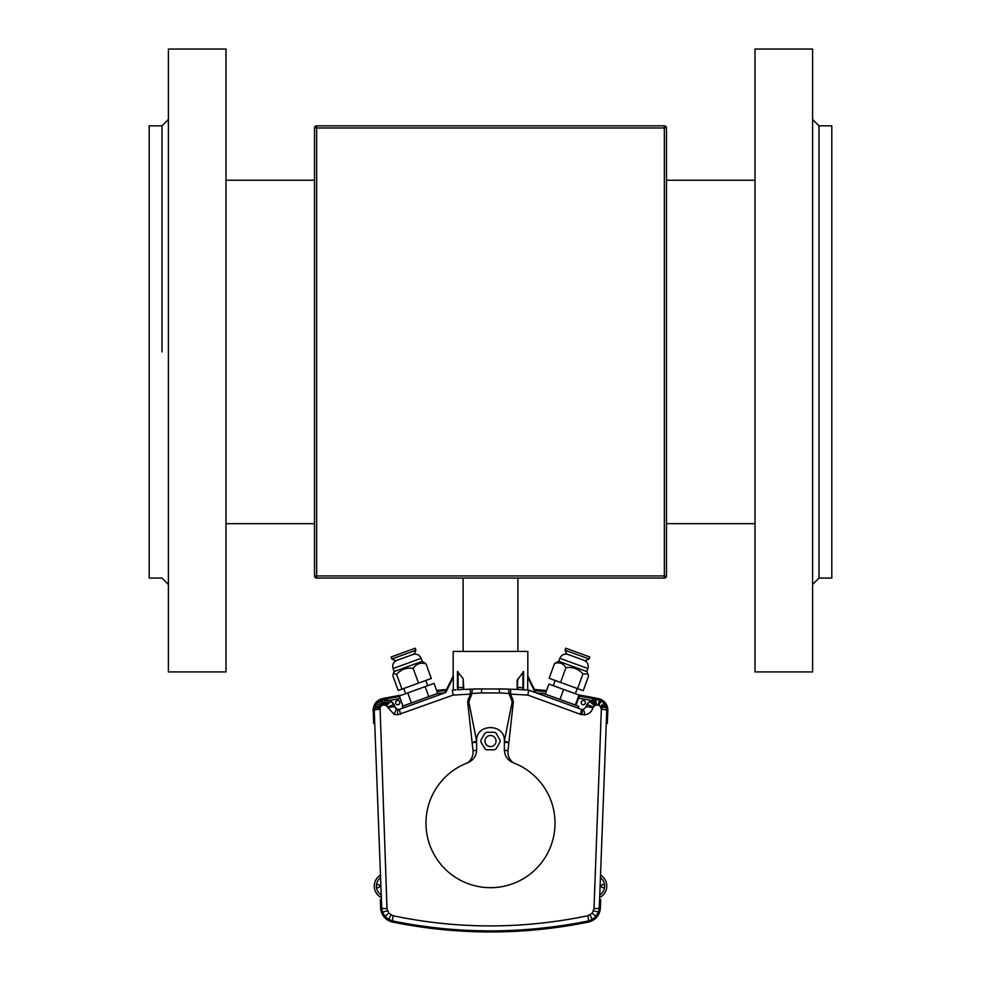 <?xml version="1.0" encoding="UTF-8"?>
<svg xmlns="http://www.w3.org/2000/svg" width="981" height="981" viewBox="0 0 981 981"><rect width="100%" height="100%" fill="white"/><g stroke="black" fill="none" stroke-linecap="round" stroke-linejoin="round"><path stroke-width="1.47" d="M664.345 578.067L316.655 578.067L316.655 575.933L664.345 575.933L664.345 127.971L316.655 127.971L316.655 575.933L314.521 575.933L314.521 127.971A2.134 2.134 0 0 1 316.655 125.838L664.345 125.838A2.134 2.134 0 0 1 666.479 127.971L666.479 575.933A2.134 2.134 0 0 1 664.345 578.067A2.134 2.134 0 0 0 666.479 575.933L664.345 575.933L664.345 578.067M314.521 575.933A2.134 2.134 0 0 0 316.655 578.067A2.134 2.134 0 0 1 314.521 575.933M421.168 701.452L412.817 704.493M517.809 678.754L517.159 689.435L517.159 680.323L523.56 671.531L523.56 689.79L522.934 689.778L528.747 690.134L581.635 709.386L578.03 708.074L578.692 706.271L542.603 693.138L541.953 694.94L538.495 693.677M496.043 741.035A5.543 5.543 0 0 0 490.5 735.492A5.543 5.543 0 0 0 484.957 741.035A5.543 5.543 0 0 0 490.5 746.578A5.543 5.543 0 0 0 496.043 741.035M480.898 741.035A9.602 9.602 0 0 0 480.948 741.943L484.872 748.81A9.602 9.602 0 0 0 486.515 749.766L494.424 749.791A9.602 9.602 0 0 0 496.067 748.859L500.052 742.016A9.602 9.602 0 0 0 500.052 740.128L496.128 733.261A9.602 9.602 0 0 0 494.485 732.304L486.576 732.28A9.602 9.602 0 0 0 484.933 733.212L480.948 740.054A9.602 9.602 0 0 0 480.898 741.035M399.843 702.641A2.134 2.134 0 0 0 397.71 700.508A2.134 2.134 0 0 0 395.576 702.641A2.134 2.134 0 0 0 397.71 704.775A2.134 2.134 0 0 0 399.843 702.641M585.424 702.641A2.134 2.134 0 0 0 583.29 700.508A2.134 2.134 0 0 0 581.157 702.641A2.134 2.134 0 0 0 583.29 704.775A2.134 2.134 0 0 0 585.424 702.641M380.579 877.615A10.668 10.668 0 0 0 376.373 886.088A1.594 1.594 0 0 1 377.979 884.482A1.594 1.594 0 0 1 379.573 886.088A1.594 1.594 0 0 1 377.979 887.682A1.594 1.594 0 0 1 376.373 886.088L376.373 886.088A10.668 10.668 0 0 0 381.229 895.028M599.771 895.028A10.668 10.668 0 0 0 604.627 886.088A1.594 1.594 0 0 0 603.021 884.482A1.594 1.594 0 0 0 601.427 886.088A1.594 1.594 0 0 0 603.021 887.682A1.594 1.594 0 0 0 604.627 886.088L604.627 886.088A10.668 10.668 0 0 0 600.421 877.615L600.519 875.101A12.802 12.802 0 0 1 599.673 897.541L600.421 877.615M536.031 692.782L535.16 692.463L527.692 677.148L527.741 675.799L536.031 692.782L527.827 675.97L527.827 651.445L453.173 651.445L453.173 675.97L444.969 692.782L453.259 675.799L453.308 677.148L445.84 692.463L444.761 692.856A536.533 536.533 0 0 0 438.458 693.432M508.673 689.079L478.703 688.907M516.852 689.422L513.468 689.263M527.692 677.148L527.692 690.06L526.699 689.986M526.184 689.962L525.448 689.913M524.933 689.876L523.731 689.802M425.975 823.157A64.525 64.525 0 0 0 490.5 887.682A64.525 64.525 0 0 0 513.321 762.801C507.655 760.336 504.663 756.02 504.369 749.84L504.369 741.035C505.227 723.144 475.773 723.144 476.631 741.035L476.631 749.84C476.337 756.02 473.345 760.336 467.679 762.801A64.525 64.525 0 0 0 425.975 823.157M467.679 762.801C471.603 759.662 473.382 755.652 473.026 750.772L467.63 701.734L470.377 694.119L453.197 695.075L397.55 714.879L394.019 714.315L385.864 705.216L382.1 705.192L380.039 707.289L387.005 908.614L388.795 913.188L393.038 915.727C457.551 929.301 522.53 929.301 587.962 915.727L592.205 913.188L593.995 908.614L601.353 709.238L600.384 706.369L598.251 704.947L594.952 705.314L592.941 707.877C591.641 711.85 588.931 714.168 584.799 714.83L580.372 714.291L527.803 695.075L510.623 694.119L513.37 701.734L507.974 750.772C507.618 755.652 509.397 759.662 513.321 762.801M578.594 698.19A536.533 536.533 0 0 1 591.469 700.495A10.668 10.668 0 0 0 586.613 705.216L589.164 701.991L592.757 699.968L599.06 699.858L604.37 703.389L606.761 710.109L599.281 907.94L598.484 912.072L596.019 916.364L592.193 919.516L588.195 921C522.628 934.17 457.502 934.17 392.805 921L388.807 919.516L384.981 916.364L382.516 912.072L381.719 907.94L374.252 710.514L376.483 703.561L382.651 699.686L389.678 700.569L391.615 701.807L395.184 707.24A3.201 3.201 0 0 0 399.365 709.386L402.933 708.086L402.284 706.283L411.051 703.083L438.36 693.15L439.01 694.953L444.761 692.856M597.221 699.502L594.756 699.527M580.372 714.291L581.635 709.386L583.106 709.557L585.816 707.24L586.613 705.216A6.401 1.398 -152.7 0 1 593.247 707.068M453.308 677.148L453.332 690.06M453.896 690.023L454.534 689.974M452.952 690.084A538.667 538.667 0 0 0 452.253 690.134L455.797 689.888M463.191 678.754L457.44 671.531L458.078 671.789L458.066 689.778L457.44 689.79L463.191 689.484L463.191 678.754L463.768 689.435L481.745 688.846L481.389 692.942L472.02 693.469L468.795 701.856L468.195 698.803M386.637 705.707A6.401 1.422 129 0 1 391.615 701.807A10.668 10.668 0 0 1 394.399 705.229A6.401 1.398 152.8 0 0 387.753 707.08M477.379 688.932L472.462 689.079M471.113 689.128L468.575 689.226M504.369 741.035L512.205 701.856L508.98 693.469L499.611 692.942L499.255 688.846L517.159 689.435M541.953 694.94L528.747 690.134A538.667 538.667 0 0 0 528.048 690.084M382.798 699.649A538.667 538.667 0 0 1 399.5 696.522A538.667 538.667 0 0 0 382.798 699.649M436.962 691.446A538.667 538.667 0 0 1 446.036 690.612A538.667 538.667 0 0 0 436.962 691.446M439.01 694.953L442.505 693.677M395.159 707.129A6.401 1.312 163.8 0 0 388.047 707.841L388.047 707.841A6.401 1.3 164.4 0 1 395.184 707.24L397.17 709.386L399.365 709.386L444.969 692.782M534.964 690.612A538.667 538.667 0 0 1 546.184 691.654A538.667 538.667 0 0 0 534.964 690.612M579.33 696.154A538.667 538.667 0 0 1 598.165 699.649A538.667 538.667 0 0 0 579.33 696.154M527.803 695.075L528.747 690.134L535.16 692.463M559.832 701.452L568.183 704.493M476.631 741.035L468.795 701.856A4.267 0.907 8.6 0 1 467.63 701.734M499.611 692.942L481.389 692.942M463.841 687.779L458.078 687.276L457.44 689.79L457.44 671.531M381.327 897.541A12.802 12.802 0 0 1 380.481 875.101A12.802 12.802 0 0 0 381.327 897.541M472.854 689.067A6.401 1.03 -91.9 0 0 472.02 693.469L470.377 694.119L470.353 689.153M512.805 698.803L512.205 701.856A4.267 0.907 -8.6 0 0 513.37 701.734M510.647 689.153L510.623 694.119L508.98 693.469A6.401 1.03 -88.1 0 0 508.146 689.067M588.195 921A6.401 0.834 -101.5 0 0 587.962 915.727M392.805 921A6.401 0.834 -78.5 0 1 393.038 915.727M593.995 908.614A6.401 0.883 2.2 0 0 599.281 907.94M601.353 709.238A6.401 1.079 2.2 0 1 606.749 710.514M381.719 907.94A6.401 0.883 -2.2 0 0 387.005 908.614M374.252 710.514A6.401 1.079 -2.2 0 1 379.647 709.238M592.941 707.877A6.401 1.3 -164.4 0 0 585.816 707.24M523.56 687.73L517.809 687.338L517.809 689.484L522.934 689.778L522.922 671.789M399.365 709.386L400.628 714.291M452.253 690.134L453.197 695.075M476.631 741.06L472.572 742.384M476.631 741.661A4.267 0.932 0 0 1 472.572 742.592M476.631 749.84A4.267 0.956 -6.4 0 1 473.026 750.772M508.428 742.384L504.369 741.06M508.428 742.592A4.267 0.932 -0 0 1 504.369 741.661M507.974 750.772A4.267 0.956 6.4 0 1 504.369 749.84M373.675 723.488L373.185 710.551A11.735 11.735 0 0 1 382.565 698.607A539.734 539.734 0 0 1 402.1 695.002M387.188 697.687L382.565 698.607M436.582 690.403A539.734 539.734 0 0 1 446.576 689.496M534.424 689.496A539.734 539.734 0 0 1 546.552 690.624M578.9 695.002A539.734 539.734 0 0 1 598.435 698.607L593.812 697.687M583.965 921.846A3.838 1.655 79.1 0 1 583.045 923.109L585.804 922.581M600.666 899.589L600.347 907.989A14.936 14.936 0 0 1 588.416 922.054A489.078 489.078 0 0 1 392.584 922.054A14.936 14.936 0 0 1 380.653 907.989L380.334 899.589M395.196 922.581L397.955 923.109A3.838 1.655 -79.1 0 1 397.035 921.846M380.653 907.805L380.653 907.989C381.29 914.917 384.895 919.504 391.468 921.772M598.435 698.607A11.735 11.735 0 0 1 607.815 710.551L607.325 723.488M402.958 706.038L399.316 696.007L434.031 683.377L437.673 693.395M407.753 692.942L411.407 702.96M425.116 686.614L428.758 696.645M411.235 665.339L394.178 671.544L393.307 673.407L396.618 674.425C400.984 669.41 406.502 667.399 413.16 668.404C416.287 663.83 420.567 662.273 425.975 663.745L422.235 661.329L411.235 665.339M425.975 663.745L431.321 678.46L398.225 690.501L392.866 675.799L393.307 673.407M401.965 689.14L396.618 674.425M418.519 683.119L413.16 668.404M414.141 654.069L395.699 660.777L391.873 658.987L415.932 650.231L414.141 654.069M415.932 650.231L415.196 648.233L391.149 656.988L391.873 658.987M545.289 694.107L548.931 684.088L579.661 695.271L576.006 705.29M578.974 695.026L575.332 705.045M563.621 689.435L559.967 699.453M558.729 661.317L559.82 658.312L587.889 668.527L586.785 671.531L558.729 661.317L554.51 663.561C559.391 661.893 563.192 663.279 565.927 667.718C572.708 666.749 578.385 668.809 582.959 673.91L587.975 674.07L588.575 675.958L583.229 690.673L549.164 678.263L554.51 663.561M560.58 682.42L565.927 667.718M577.613 688.625L582.959 673.91M589.091 658.974L585.265 660.765L566.822 654.057L565.031 650.219L589.091 658.974L589.814 656.976L565.767 648.22L565.031 650.219M812.599 119.449L819 125.838L819 351.958L819 125.838L831.802 125.838L831.802 578.067L819 578.067L812.599 584.468M819 351.958L819 578.067L819 351.958M162 351.958L162 125.838L162 351.958M168.401 119.449L162 125.838L149.198 125.838L149.198 578.067L162 578.067L168.401 584.468M812.599 351.958L812.599 671.924L755.002 671.924L755.002 49.05L812.599 49.05L812.599 351.958M168.401 671.924L168.401 49.05L225.998 49.05L225.998 671.924L168.401 671.924M666.479 127.971A2.134 2.134 0 0 0 664.345 125.838L664.345 127.971L666.479 127.971M314.521 127.971L316.655 127.971L316.655 125.838M606.761 886.088A12.802 12.802 0 0 1 599.673 897.541M400.236 698.558A536.533 536.533 0 0 0 389.531 700.495M545.424 693.726A536.533 536.533 0 0 0 543.768 693.555M542.493 693.432A536.533 536.533 0 0 0 536.239 692.856M592.205 913.188L596.019 916.364M592.193 919.516L590.133 914.905M593.554 910.858L598.484 912.072M388.807 919.516L390.867 914.905M384.981 916.364L388.795 913.188M601.194 707.902A6.401 0.736 -15.8 0 1 606.344 707.191M382.516 912.072L387.446 910.858M600.863 707.093L605.559 705.192M600.384 706.369L604.37 703.389M599.048 705.265L601.046 700.667M374.448 708.024A6.401 0.834 11.3 0 1 379.733 708.233M598.251 704.947A6.401 0.65 -73.8 0 0 599.06 699.858M375.208 705.682L380.039 707.289M596.534 704.799A6.401 1.091 -96.9 0 0 594.805 699.514M376.483 703.561L380.554 706.443M595.712 704.971A6.401 1.251 -108.2 0 0 592.757 699.968M378.225 701.795L381.253 705.731M594.952 705.314A6.401 1.361 -119.4 0 0 590.844 700.814M380.321 700.471L382.1 705.192M594.278 705.78A6.401 1.422 -130.5 0 0 589.164 701.991M382.651 699.686A6.401 0.736 77.8 0 0 383.044 704.873M385.079 699.441A6.401 0.993 90.9 0 0 384.012 704.775M387.458 699.747A6.401 1.202 103.8 0 0 384.969 704.885M584.799 714.83A6.401 1.079 -96.7 0 0 583.106 709.557M389.678 700.569A6.401 1.337 116.6 0 0 385.864 705.216M581.856 714.708A6.401 0.711 -79.1 0 0 582.125 709.521M397.17 709.386A6.401 1.275 110 0 0 394.019 714.315M398.347 709.582A6.401 0.92 88.6 0 0 397.55 714.879M412.94 654.499C416.729 653.53 419.463 654.805 421.143 658.325L393.087 668.539L394.178 671.544M517.907 578.067L517.907 651.445M463.093 578.067L463.093 651.445M403.743 688.49L405.644 693.702M425.803 680.471L427.691 685.682M393.087 668.539C392.106 664.762 393.381 662.028 396.9 660.336M421.143 658.325L422.235 661.329M577.22 688.478L575.32 693.69M555.172 680.458L553.272 685.67M559.82 658.312C561.5 654.793 564.234 653.518 568.024 654.486M587.889 668.527C588.858 664.75 587.582 662.016 584.063 660.323M586.785 671.531L587.975 674.07M755.002 523.67L666.479 523.67M314.521 523.67L225.998 523.67M755.002 180.234L666.479 180.234M314.521 180.234L225.998 180.234"/></g></svg>
